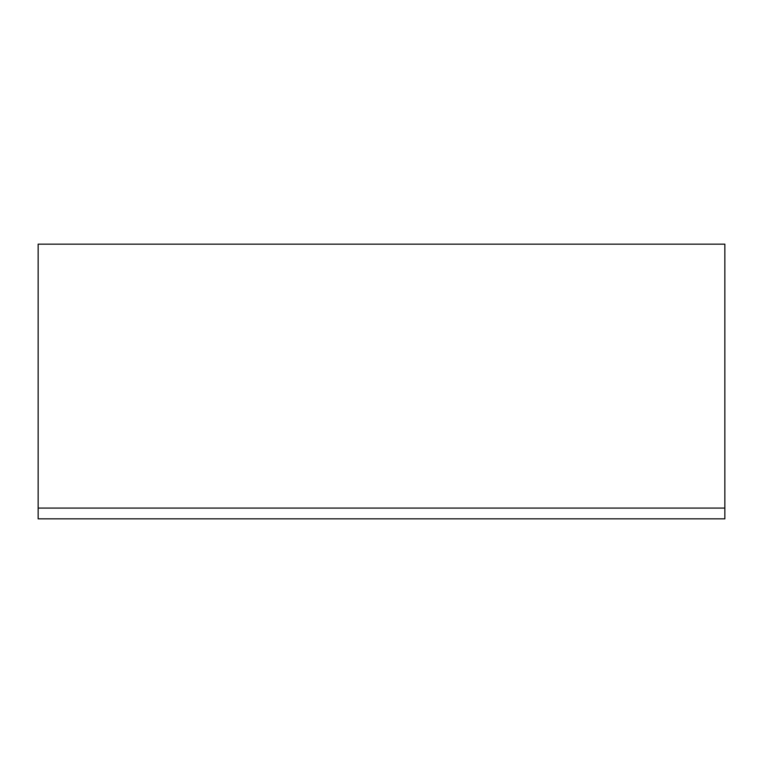 <?xml version="1.0" encoding="UTF-8"?>
<svg xmlns="http://www.w3.org/2000/svg" width="763" height="763" viewBox="0 0 763 763"><rect width="100%" height="100%" fill="white"/><g stroke="black" fill="none" stroke-linecap="round" stroke-linejoin="round"><path stroke-width="1.14" d="M724.85 508.072L724.85 244.16L38.15 244.16L38.15 518.84L724.85 518.84L724.85 508.072L38.15 508.072"/></g></svg>
